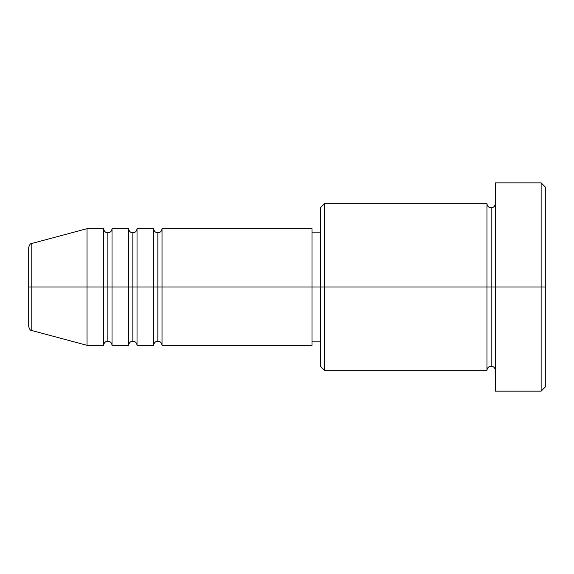 <?xml version="1.0" encoding="UTF-8"?>
<svg xmlns="http://www.w3.org/2000/svg" width="574" height="574" viewBox="0 0 574 574"><rect width="100%" height="100%" fill="white"/><g stroke="black" fill="none" stroke-linecap="round" stroke-linejoin="round"><path stroke-width="0.43" stroke-dasharray="2.87 2.15" d="M31.785 287L31.785 330.524L31.785 287L87.026 287L87.026 345.326L87.026 287L103.693 287L103.693 345.326L103.693 287L87.026 287L87.026 228.674L87.026 287L31.785 287L31.785 243.476L31.785 287M486.974 203.677L486.974 287L320.328 287L320.328 232.843L320.328 297.569L320.328 207.845L320.328 366.155L320.328 287L311.998 287L311.998 232.843L311.998 341.157L311.998 287L162.019 287L162.019 345.326L162.019 228.674L162.019 287L311.998 287L311.998 345.326L311.998 287L324.497 287L324.497 370.323L324.497 287L486.974 287L486.974 203.677L486.974 287L495.305 287L495.305 203.677L495.305 287L495.305 203.677L495.305 287L545.3 287L545.3 386.984L545.3 187.016L545.3 287L541.131 287L541.131 391.152L541.131 287L495.305 287L495.305 182.848L495.305 391.152L495.305 203.677L495.305 370.323L495.305 287L495.305 370.323L495.305 287L495.305 370.323L495.305 287L491.143 287L491.143 207.845L491.143 366.155L491.143 287L486.974 287L486.974 370.323M157.85 232.843L157.85 287L157.85 232.843M153.681 228.674L153.681 345.326L153.681 287L137.021 287L137.021 228.674L137.021 287L153.681 287L153.681 228.674M132.852 232.843L132.852 287L132.852 232.843M128.684 228.674L128.684 345.326L128.684 287L112.023 287L112.023 228.674L112.023 287L128.684 287L128.684 228.674M107.855 232.843L107.855 287L107.855 232.843M103.693 228.674L103.693 287L103.693 228.674M137.021 345.326L137.021 287L137.021 345.326M112.023 345.326L112.023 287L112.023 345.326M28.7 326.498L28.7 247.502M541.131 182.848L541.131 287L541.131 182.848M324.497 287L324.497 203.677L324.497 287M320.328 297.569L320.328 341.157L320.328 297.569M311.998 287L311.998 228.674L311.998 287M486.974 287L486.974 370.323L486.974 287M491.143 287L491.143 366.155L491.143 287M107.855 341.157L107.855 287L107.855 341.157M132.852 341.157L132.852 287L132.852 341.157M157.85 341.157L157.85 287L157.85 341.157"/><path stroke-width="0.86" d="M28.7 287L28.7 326.498C29.489 329.361 30.522 330.703 31.785 330.524L31.785 287L28.7 287L28.7 247.502L28.7 287L31.785 287L31.785 330.524L87.026 345.326L87.026 287L31.785 287L87.026 287L87.026 345.326L103.693 345.326L103.693 228.674L87.026 228.674L87.026 287L103.693 287L87.026 287L87.026 228.674L31.785 243.476L31.785 287L31.785 243.476C30.522 243.297 29.489 244.639 28.7 247.502L28.7 287M311.998 228.674L311.998 287L311.998 228.674L162.019 228.674L162.019 287L157.85 287L157.85 232.843L157.85 287L153.681 287L153.681 228.674L137.021 228.674L137.021 287L132.852 287L132.852 232.843L132.852 287L128.684 287L128.684 228.674L112.023 228.674L112.023 287L107.855 287L107.855 232.843L107.855 287L103.693 287L103.693 228.674C103.944 231.193 105.336 232.585 107.855 232.843C110.38 232.585 111.765 231.193 112.023 228.674L112.023 345.326L112.023 287L128.684 287L107.855 287L107.855 341.157L107.855 287L103.693 287L103.693 345.326C103.944 342.807 105.336 341.415 107.855 341.157C110.38 341.415 111.765 342.807 112.023 345.326L128.684 345.326L128.684 228.674C128.942 231.193 130.334 232.585 132.852 232.843C135.371 232.585 136.763 231.193 137.021 228.674L137.021 345.326L137.021 287L153.681 287L132.852 287L132.852 341.157L132.852 287L128.684 287L128.684 345.326C128.942 342.807 130.334 341.415 132.852 341.157C135.371 341.415 136.763 342.807 137.021 345.326L153.681 345.326L153.681 228.674C153.94 231.193 155.332 232.585 157.85 232.843C160.368 232.585 161.76 231.193 162.019 228.674L162.019 345.326L162.019 287L311.998 287L157.85 287L157.85 341.157L157.85 287L153.681 287L153.681 345.326C153.94 342.807 155.332 341.415 157.85 341.157C160.368 341.415 161.76 342.807 162.019 345.326L311.998 345.326L311.998 287L320.328 287L320.328 366.155L320.328 287L311.998 287L311.998 345.326M324.497 287L320.328 287L320.328 207.845L320.328 287L324.497 287L324.497 370.323L324.497 287L486.974 287L486.974 203.677L486.974 287L324.497 287L324.497 203.677L324.497 287M495.305 370.323C495.046 367.805 493.662 366.413 491.143 366.155C488.618 366.413 487.233 367.805 486.974 370.323L486.974 287L491.143 287L491.143 207.845L491.143 287L495.305 287L495.305 391.152L495.305 182.848L495.305 287L545.3 287L545.3 187.016L545.3 386.984L545.3 287L541.131 287L541.131 391.152L541.131 287L491.143 287L491.143 207.845L491.143 287L486.974 287L486.974 203.677L324.497 203.677L320.328 207.845M541.131 287L541.131 182.848L541.131 287M486.974 287L486.974 370.323L486.974 287M491.143 287L491.143 366.155L491.143 287M486.974 370.323L324.497 370.323L320.328 366.155M495.305 391.152L541.131 391.152L545.3 386.984M486.974 203.677C487.233 206.195 488.618 207.587 491.143 207.845C493.662 207.587 495.046 206.195 495.305 203.677M320.328 341.157L311.998 341.157M545.3 187.016L541.131 182.848L495.305 182.848M320.328 232.843L311.998 232.843"/></g></svg>
